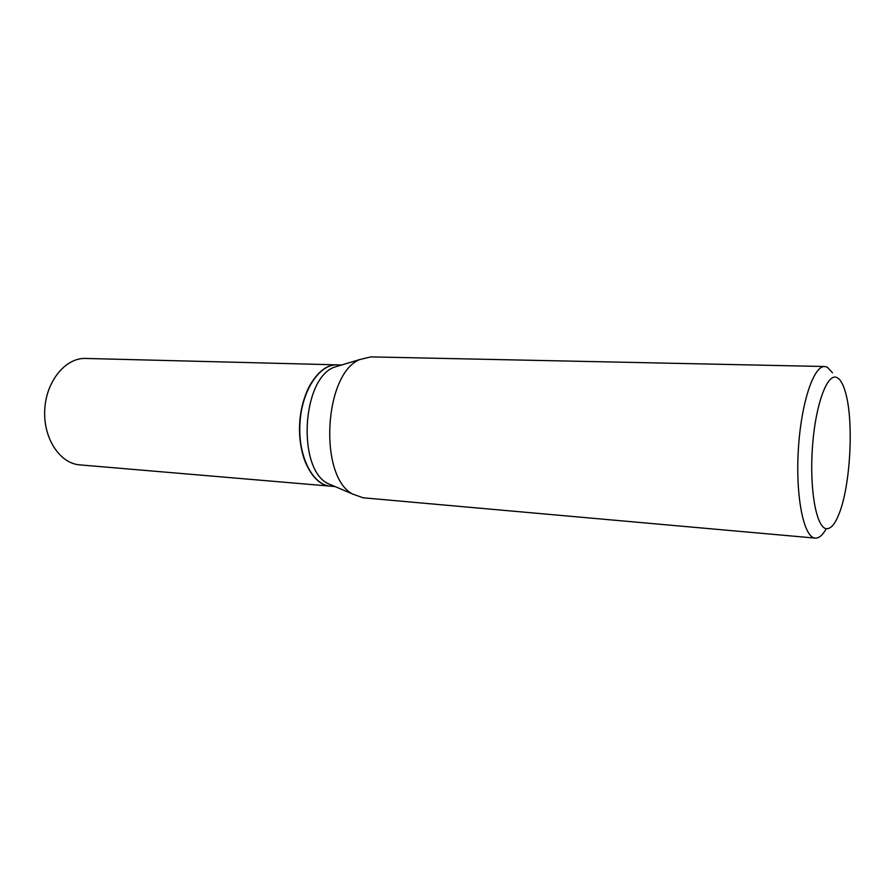 <?xml version="1.0" encoding="UTF-8"?>
<svg xmlns="http://www.w3.org/2000/svg" width="895" height="895" viewBox="0 0 895 895"><rect width="100%" height="100%" fill="white"/><g stroke="black" fill="none" stroke-linecap="round" stroke-linejoin="round"><path stroke-width="1.34" d="M337.001 364.847L85.674 358.447C65.648 357.597 46.193 381.035 44.75 409.563C43.049 438.091 59.808 463.52 79.8 464.874L79.868 464.885M336.878 364.847C319.112 363.985 301.346 390.925 299.657 423.626C297.744 456.305 312.444 485.045 330.199 486.13L330.311 486.142M341.722 364.97L337.113 364.858C319.347 363.985 301.581 390.936 299.892 423.637C297.968 456.327 312.668 485.056 330.423 486.153L330.479 486.164M341.196 365.126L333.701 367.386C302.029 379.76 297.185 467.481 327.313 483.266L334.517 486.332M311.561 382.557C297.923 403.846 295.753 443.081 306.974 465.747M837.071 377.634C827.383 372.264 815.323 404.685 812.425 447.578C809.371 490.438 816.587 528.621 826.7 528.71C830.985 528.788 835.069 523.933 838.951 514.133C850.418 486.142 853.953 422.037 845.641 392.961C843.336 384.526 840.483 379.413 837.071 377.634M832.484 372.745L827.249 367.163L824.709 366.514C813.488 365.585 800.768 404.249 798.262 451.114C795.599 497.978 804.001 537.805 815.244 538.108L815.457 538.119C818.97 538.208 822.427 535.311 825.828 529.437M824.709 366.514L370.888 356.881L359.868 359.522C324.057 373.495 318.396 476.129 352.451 493.962L363.113 497.799L815.244 538.108M79.8 464.874L330.199 486.13M330.423 486.153L335.021 486.544M327.313 483.266L352.451 493.962M333.701 367.386L359.868 359.522"/></g></svg>

